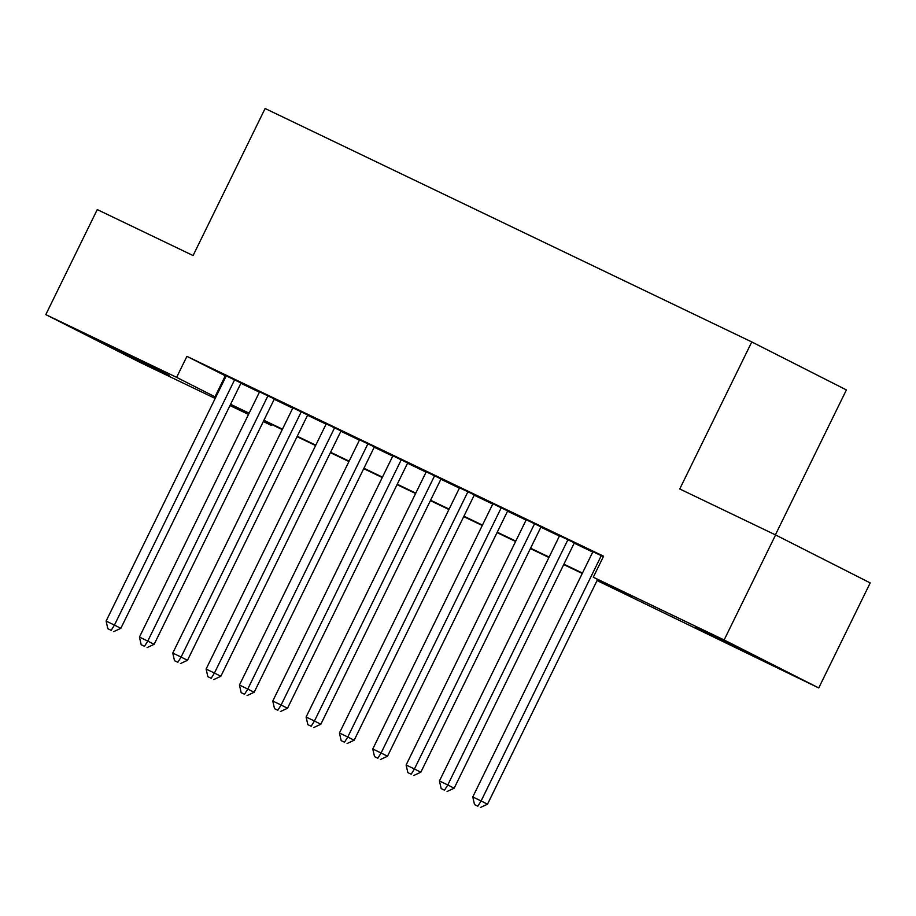 <?xml version="1.0" encoding="UTF-8"?>
<svg xmlns="http://www.w3.org/2000/svg" width="916" height="916" viewBox="0 0 916 916"><rect width="100%" height="100%" fill="white"/><g stroke="black" fill="none" stroke-linecap="round" stroke-linejoin="round"><path stroke-width="1.37" d="M116.492 349.271L169.208 375.434L121.874 352.637L103.668 343.328L116.492 349.271M708.16 633.059L760.875 659.222L713.53 636.425L695.336 627.117L708.16 633.059M775.394 534.852L846.395 389.93L751.773 341.943L265.113 108.512L193.081 255.553L97.256 209.581L45.8 314.612L176.628 377.358L215.787 397.2M751.773 341.943L679.752 488.972L775.577 534.944L870.2 582.92L818.744 687.95L597.06 580.561M271.674 424.486L271.25 425.345L263.304 421.532M248.511 414.433L229.973 405.548M215.18 398.449L140.423 362.587L45.8 314.612M241.023 382.991L226.229 375.881M274.353 398.975L259.572 391.865M307.684 414.971L292.902 407.86M341.027 430.955L326.233 423.845M374.358 446.939L359.564 439.829M407.689 462.935L392.895 455.825M441.02 478.919L426.226 471.809M474.351 494.903L459.569 487.793M507.693 510.899L492.9 503.789M541.024 526.883L526.231 519.773M574.355 542.867L559.562 535.757M597.255 580.16L631.651 596.671L593.293 577.217L603.587 556.207L186.921 356.358L226.08 376.19M240.874 383.289L259.411 392.174M274.205 399.273L292.742 408.17M307.547 415.269L326.085 424.154M340.878 431.253L359.415 440.138M374.209 447.237L392.746 456.134M407.54 463.233L426.077 472.118M440.871 479.217L459.408 488.114M474.213 495.201L492.739 504.098M507.544 511.197L526.082 520.082M540.875 527.181L559.413 536.078M574.206 543.165L592.744 552.062M603.381 556.619L592.892 551.753M775.577 534.944L724.132 639.963L818.744 687.95M186.921 356.358L176.628 377.358M593.293 577.217L724.132 639.963M230.592 404.288L249.118 413.185M263.923 420.284L282.46 429.169M297.253 436.268L315.791 445.165M330.584 452.252L349.122 461.149M363.915 468.248L382.453 477.133M397.246 484.232L415.784 493.129M430.589 500.228L449.126 509.113M463.92 516.212L482.457 525.097M497.251 532.196L515.788 541.093M530.582 548.192L549.119 557.077M563.913 564.176L582.45 573.061M248.923 413.585L232.893 405.891L248.751 413.94M263.396 421.36L271.25 425.345M582.255 573.462L563.718 564.577M548.924 557.478L530.387 548.581M515.594 541.482L497.056 532.597M482.263 525.498L463.725 516.613M448.932 509.514L430.394 500.617M415.589 493.518L397.052 484.633M382.258 477.534L363.721 468.649M348.927 461.55L330.39 452.653M315.596 445.554L297.059 436.669M282.265 429.57L263.728 420.684M225.279 375.812L214.997 396.811M601.297 555.623L481.106 800.95L472.77 796.954L592.961 551.615M597.621 579.404L487.495 804.202L481.106 800.95L477.843 806.195L474.511 804.592L477.843 806.195M480.408 807.488L487.495 804.202M472.77 796.954L474.511 804.592M567.966 539.627L447.775 784.966L439.44 780.97L559.63 535.631M574.412 542.741L454.164 788.207L447.775 784.966L444.512 790.199L441.18 788.607L444.512 790.199M447.065 791.504L454.164 788.207M439.44 780.97L441.18 788.607M534.623 523.643L414.433 768.982L406.109 764.986L526.299 519.647M541.081 526.757L420.833 772.222L414.433 768.982L411.181 774.215L407.849 772.612L411.181 774.215M413.734 775.508L420.833 772.222M406.109 764.986L407.849 772.612M501.292 507.647L381.102 752.986L372.766 748.99L492.957 503.651M507.75 510.762L387.502 756.238L381.102 752.986L377.85 758.23L374.518 756.627L377.85 758.23M380.403 759.524L387.502 756.238M372.766 748.99L374.518 756.627M467.962 491.663L347.771 737.002L339.435 733.006L459.626 487.667M474.419 494.777L354.16 740.243L347.771 737.002L344.519 742.235L341.176 740.643L344.519 742.235M347.072 743.529L354.16 740.243M339.435 733.006L341.176 740.643M434.631 475.679L314.44 721.018L306.104 717.022L426.295 471.683M441.088 478.793L320.829 724.258L314.44 721.018L311.177 726.251L307.845 724.648L311.177 726.251M313.741 727.544L320.829 724.258M306.104 717.022L307.845 724.648M401.3 459.683L281.109 705.022L272.773 701.026L392.964 455.687M407.746 462.798L287.498 708.263L281.109 705.022L277.846 710.266L274.514 708.663L277.846 710.266M280.411 711.56L287.498 708.263M272.773 701.026L274.514 708.663M367.957 443.699L247.767 689.038L239.442 685.042L359.633 439.703M374.415 446.813L254.167 692.278L247.767 689.038L244.515 694.271L241.183 692.679L244.515 694.271M247.068 695.565L254.167 692.278M239.442 685.042L241.183 692.679M334.626 427.715L214.436 673.054L206.1 669.058L326.291 423.719M341.084 430.829L220.836 676.294L214.436 673.054L211.184 678.287L207.852 676.684L211.184 678.287M213.737 679.58L220.836 676.294M206.1 669.058L207.852 676.684M301.295 411.719L181.105 657.058L172.769 653.062L292.96 407.723M307.753 414.834L187.494 660.299L181.105 657.058L177.853 662.291L174.509 660.699L177.853 662.291M180.406 663.596L187.494 660.299M172.769 653.062L174.509 660.699M267.964 395.735L147.774 641.074L139.438 637.078L259.629 391.739M274.422 398.849L154.163 644.314L147.774 641.074L144.51 646.307L141.178 644.704L144.51 646.307M147.075 647.601L154.163 644.314M139.438 637.078L141.178 644.704M234.633 379.751L114.443 625.09L106.107 621.082L226.298 375.755M241.091 382.865L120.832 628.33L114.443 625.09L111.179 630.322L107.848 628.72L111.179 630.322M113.744 631.616L120.832 628.33M106.107 621.082L107.848 628.72"/></g></svg>
